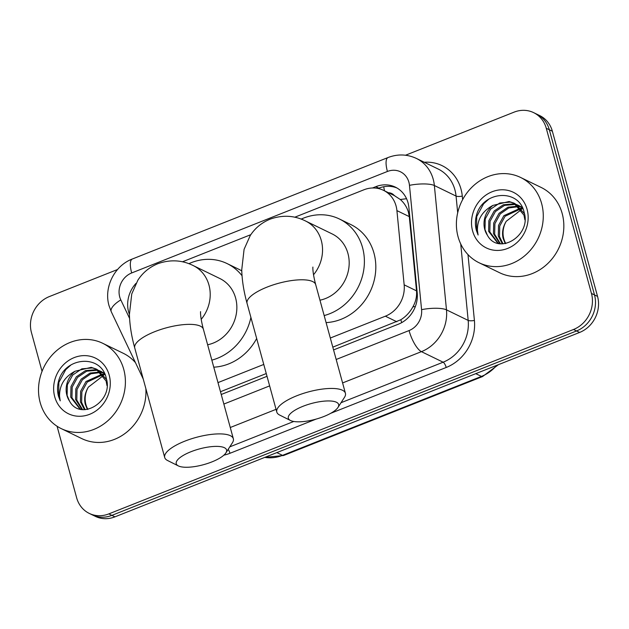 <?xml version="1.0" encoding="UTF-8"?>
<svg xmlns="http://www.w3.org/2000/svg" width="629" height="629" viewBox="0 0 629 629"><rect width="100%" height="100%" fill="white"/><g stroke="black" fill="none" stroke-linecap="round" stroke-linejoin="round"><path stroke-width="0.94" d="M332.804 347.153L400.83 319.752C405.902 316.576 409.919 312.275 412.883 306.858C415.761 301.802 416.972 296.471 416.524 290.857L409.29 216.628L408.355 211.918C406.798 206.996 404.132 202.868 400.358 199.542L394.336 195.603M330.311 338.032L385.357 316.19A28.462 25.467 -64.1 0 0 404.156 284.835L396.915 210.613A28.462 25.467 -64.1 0 0 396.058 205.935A28.462 25.467 -64.1 0 0 383.431 190.288A28.462 25.467 -64.1 0 0 363.853 189.809L294.757 217.225M220.48 391.725L266.264 373.555M217.988 382.613L263.771 364.443M135.982 283.388A28.462 25.467 -64.1 0 0 129.417 314.437M250.845 234.656L182.434 261.806M333.559 349.921L398.416 324.187A28.462 25.467 -64.1 0 0 417.208 292.831L408.889 207.476A28.462 25.467 -64.1 0 0 408.032 202.797A28.462 25.467 -64.1 0 0 395.405 187.151A28.462 25.467 -64.1 0 0 375.827 186.671L372.51 187.985M378.076 188.464L378.87 188.15A28.462 25.467 115.9 0 1 396.899 187.953M405.524 155.229L514.066 112.151A28.462 25.467 115.9 0 1 533.644 112.638A28.462 25.467 115.9 0 1 546.271 128.285L591.457 293.452A28.462 25.467 115.9 0 1 573.522 329.478L108.841 513.885A28.462 25.467 115.9 0 1 89.263 513.406A28.462 25.467 115.9 0 1 76.636 497.759L57.074 426.25M42.049 371.346L31.45 332.592A28.462 25.467 115.9 0 1 49.384 296.558L117.552 269.511M533.644 112.638L539.737 115.594A28.462 25.467 115.9 0 1 552.364 131.241L597.55 296.408L594.507 294.93A28.462 25.467 115.9 0 1 576.565 330.956L111.883 515.363A28.462 25.467 115.9 0 1 92.306 514.884A28.462 25.467 115.9 0 0 111.883 515.363L576.565 330.956A28.462 25.467 115.9 0 0 594.507 294.93L549.321 129.763L594.507 294.93L591.457 293.452M536.694 114.116A28.462 25.467 115.9 0 1 549.321 129.763A28.462 25.467 115.9 0 0 536.694 114.116M221.235 394.493L267.018 376.323M597.55 296.408A28.462 25.467 115.9 0 1 579.616 332.442L114.934 516.849A28.462 25.467 115.9 0 1 95.356 516.362L89.263 513.406M458.046 236.693A47.434 42.45 115.9 0 1 472.686 186.467A47.434 42.45 115.9 0 1 520.576 177.449A47.434 42.45 115.9 0 1 541.624 203.521A47.434 42.45 115.9 0 1 526.992 253.746A47.434 42.45 115.9 0 1 479.094 262.765A47.434 42.45 115.9 0 1 458.046 236.693M520.576 177.449L541.137 187.442A47.434 42.45 115.9 0 1 562.184 213.522A47.434 42.45 115.9 0 1 547.544 263.748A47.434 42.45 115.9 0 1 499.654 272.758L479.094 262.765M516.739 204.818L515.12 204.449L504.552 205.368L495.424 211.548L490.077 221.29L489.826 231.92L498.121 243.101M516.181 204.425L513.909 203.859L503.342 204.779L494.213 210.959L488.867 220.7L488.623 231.33L497.515 242.818L499.63 243.659M524.869 219.796L523.981 215.165L513.846 203.081L509.073 201.508L492.932 205.4A21.441 19.184 115.9 0 0 484.755 229.451A21.441 19.184 115.9 0 0 487.373 235.207C498.325 256.027 531.584 235.568 524.185 212.586C519.452 188.519 483.905 190.595 476.79 214.127C475.099 219.694 474.974 225.135 476.397 230.458L478.103 235.01L477.419 230.34C477.325 219.277 482.49 210.967 492.932 205.4M518.854 206.627L508.814 207.932L500.259 213.899L494.905 223.641L494.661 234.271L500.448 243.761M518.343 206.139L507.965 207.208L499.049 213.31L493.702 223.051L493.451 233.681L499.921 243.698M520.781 208.828L505.095 216.25L499.74 225.992L499.497 236.622L503.019 243.84M520.317 208.238L503.884 215.661L498.538 225.402L498.286 236.032L502.327 243.855M505.81 243.517A21.441 19.184 115.9 0 1 503.79 238.706A21.441 19.184 115.9 0 1 506.243 221.282C502.846 226.935 501.808 232.636 503.121 238.383L505.252 243.612M524.413 213.624L515.057 203.662L513.846 203.081M514.443 203.379L510.284 202.098L499.717 203.018L490.589 209.198L485.242 218.939L484.99 229.569L487.373 235.207M522.282 207.413L516.818 204.645M519.279 205.73L517.392 205.015M522.534 207.932L518.681 205.431M521.575 207.169L519.554 206.729M522.172 207.193L521.653 206.996M521.016 206.776L519.027 206.265M522.966 208.899L521.527 208.82M522.762 208.427L521.056 208.262M527.078 209.292A30.923 27.676 115.9 0 1 507.587 248.447A30.923 27.676 115.9 0 1 472.591 230.922A30.923 27.676 115.9 0 1 492.082 191.766A30.923 27.676 115.9 0 1 527.078 209.292M506.243 221.282L521.37 209.654M488.662 199.267L483.583 203.843L476.727 216.604L476.53 230.528L478.103 235.01M303.021 406.287A26.088 8.146 164.7 0 0 290.433 420.463A26.088 8.146 164.7 0 0 323.959 416.469A26.088 8.146 164.7 0 0 337.962 407.458A26.088 8.146 164.7 0 0 329.698 400.956A26.088 8.146 164.7 0 0 303.021 406.287M290.433 420.463L279.669 415.069A35.578 11.11 -15.3 0 1 276.799 412.074A35.578 11.11 -15.3 0 1 296.841 395.743A35.578 11.11 -15.3 0 1 345.431 393.298A35.578 11.11 -15.3 0 1 344.488 397.339L337.962 407.458M319.957 300.19A35.578 31.835 -64.1 0 0 347.947 253.487A35.578 31.835 -64.1 0 0 332.167 233.933L305.513 220.976C294.286 215.393 282.476 214.78 270.108 219.159C261.664 222.658 255.028 228.146 250.185 235.639L244.083 249.336L241.74 269.817C242.016 280.385 243.793 291.581 247.071 303.414L276.799 412.074M301.181 219.12A52.176 46.695 115.9 0 1 339.424 219.002A52.176 46.695 115.9 0 1 362.571 247.684A52.176 46.695 115.9 0 1 324.163 315.561M339.424 219.002L350.84 224.561A52.176 46.695 115.9 0 1 373.996 253.235A52.176 46.695 115.9 0 1 326.089 322.598M190.941 451.732A26.088 8.146 164.7 0 0 178.345 465.908A26.088 8.146 164.7 0 0 211.871 461.914A26.088 8.146 164.7 0 0 225.882 452.904A26.088 8.146 164.7 0 0 217.61 446.401A26.088 8.146 164.7 0 0 190.941 451.732M178.345 465.908L167.581 460.514A35.578 11.11 -15.3 0 1 164.712 457.519A35.578 11.11 -15.3 0 1 184.753 441.188A35.578 11.11 -15.3 0 1 233.343 438.743A35.578 11.11 -15.3 0 1 232.4 442.785L225.882 452.904M207.633 344.763A35.578 31.835 -64.1 0 0 235.623 298.067A35.578 31.835 -64.1 0 0 219.836 278.513L193.189 265.556C181.954 259.966 170.152 259.36 157.785 263.732C149.34 267.231 142.704 272.727 137.861 280.212L131.76 293.916L129.417 314.398C129.692 324.957 131.469 336.161 134.748 347.986L164.712 457.519M188.857 263.693A52.176 46.695 115.9 0 1 227.1 263.582A52.176 46.695 115.9 0 1 242.023 275.714M227.1 263.582L238.517 269.133A52.176 46.695 115.9 0 1 241.764 270.895M250.9 317.386A52.176 46.695 115.9 0 1 211.839 360.134M256.671 338.488A52.176 46.695 115.9 0 1 213.766 367.179M40.17 402.529A47.434 42.45 115.9 0 1 54.802 352.295A47.434 42.45 115.9 0 1 102.7 343.285A47.434 42.45 115.9 0 1 123.748 369.357A47.434 42.45 115.9 0 1 109.116 419.582A47.434 42.45 115.9 0 1 61.217 428.601A47.434 42.45 115.9 0 1 40.17 402.529M102.7 343.285L123.26 353.278A47.434 42.45 115.9 0 1 135.463 362.65M98.863 370.654L97.243 370.277L86.676 371.196L77.548 377.384L72.193 387.126L71.95 397.756L80.245 408.929M98.305 370.261L96.033 369.695L85.465 370.615L76.337 376.795L70.991 386.536L70.739 397.166L79.639 408.653L81.746 409.495M106.985 385.632L106.104 381.001L95.97 368.916L91.197 367.344L75.055 371.236A21.441 19.184 115.9 0 0 66.878 395.287A21.441 19.184 115.9 0 0 69.497 401.043C80.449 421.862 113.707 401.396 106.309 378.422C101.576 354.355 66.029 356.431 58.906 379.963C57.223 385.53 57.097 390.971 58.513 396.294L60.227 400.846L59.543 396.176C59.448 385.113 64.614 376.802 75.055 371.236M100.978 372.462L90.93 373.768L82.383 379.735L77.029 389.477L76.785 400.107L82.572 409.597M100.467 371.975L90.089 373.044L81.172 379.145L75.826 388.887L75.574 399.517L82.045 409.534M102.904 374.664L87.219 382.086L81.864 391.828L81.621 402.458L85.143 409.676M102.441 374.074L86.008 381.496L80.654 391.238L80.41 401.868L84.451 409.683M87.934 409.353A21.441 19.184 115.9 0 1 85.914 404.541A21.441 19.184 115.9 0 1 88.367 387.118C84.97 392.771 83.932 398.471 85.245 404.219L87.376 409.448M106.537 379.46L97.18 369.498L95.97 368.916M96.567 369.215L92.408 367.934L81.841 368.846L72.712 375.033L67.366 384.775L67.114 395.405L69.497 401.043M104.343 373.201L98.942 370.481M101.403 371.566L99.516 370.851M104.658 373.76L100.805 371.267M103.699 373.005L101.678 372.565M104.296 373.028L103.777 372.832M103.14 372.612L101.151 372.101M105.09 374.735L103.651 374.656M104.886 374.263L103.18 374.098M109.202 375.128A30.923 27.676 115.9 0 1 89.711 414.283A30.923 27.676 115.9 0 1 54.715 396.757A30.923 27.676 115.9 0 1 74.206 357.602A30.923 27.676 115.9 0 1 109.202 375.128M88.367 387.118L103.494 375.489M145.849 388.565A47.434 42.45 115.9 0 1 126.052 432.697A47.434 42.45 115.9 0 1 81.778 438.594L61.217 428.601M70.786 365.103L65.707 369.679L58.851 382.44L58.654 396.364L60.227 400.846M409.29 216.628L396.915 210.613M384.547 190.831A28.462 9.073 -111.6 0 1 383.721 186.742M394.328 195.588A9.49 8.492 -64.1 0 0 388.47 192.741M401.727 322.606A28.462 9.073 -111.6 0 1 400.83 319.752M412.883 306.858A28.462 7.171 -5.6 0 1 415.344 306.543M400.358 199.542A28.462 7.171 -5.6 0 1 406.562 198.74M416.524 290.857L404.156 284.835M396.805 321.749L385.357 316.19M378.87 188.15L375.827 186.671M336.177 359.481L409.054 330.563A18.972 16.983 -64.1 0 0 421.579 309.665L409.463 185.343A18.972 16.983 -64.1 0 0 408.889 182.221A18.972 16.983 -64.1 0 0 387.417 171.465L131.681 272.955A18.972 16.983 -64.1 0 0 119.722 296.974A18.972 16.983 -64.1 0 0 120.799 299.891L129.566 318.353M416.382 158.429A37.944 33.958 115.9 0 1 433.224 179.289A37.944 33.958 115.9 0 1 434.364 185.524L456.064 196.075A37.944 33.958 -64.1 0 0 454.916 189.84A37.944 33.958 -64.1 0 0 438.083 168.981L416.382 158.429C407.144 154.152 397.693 153.853 388.038 157.533A18.972 6.046 68.4 0 0 387.417 171.465M388.038 157.533L132.294 259.022C114.423 265.721 103.643 287.367 109.029 305.686L111.278 311.74A18.972 6.88 -25.4 0 1 120.799 299.891M424.245 162.251A42.693 38.204 115.9 0 1 461.002 189.109A42.693 38.204 115.9 0 1 462.284 196.122L462.63 199.645M467.992 254.603L474.408 320.452A42.693 38.204 115.9 0 1 446.213 367.47L330.736 413.3M316.096 419.111L229.97 453.289A42.693 38.204 115.9 0 1 223.869 455.16M573.522 329.478L579.616 332.442M546.271 128.285L552.364 131.241M108.841 513.885L114.934 516.849M409.463 185.343A18.972 4.78 -5.6 0 1 434.364 185.524L446.48 309.853L468.18 320.405L460.727 243.942M421.579 309.665A18.972 4.78 -5.6 0 1 446.48 309.853A37.944 33.958 115.9 0 1 421.422 351.65L443.123 362.202A37.944 33.958 -64.1 0 0 468.18 320.405A4.741 1.195 174.4 0 0 474.408 320.452M457.692 212.783L456.064 196.075A4.741 1.195 174.4 0 0 462.284 196.122M409.054 330.563A18.972 6.046 68.4 0 0 421.422 351.65L342.593 382.935M276.052 409.337L230.269 427.508M229.766 446.873L293.774 421.469M341.02 402.717L443.123 362.202A4.741 1.51 -111.6 0 1 446.213 367.47M223.853 404.062L269.637 385.892M228.178 449.334A4.741 1.51 -111.6 0 1 229.97 453.289M132.294 259.022A18.972 6.046 68.4 0 0 131.681 272.955M475.76 373.657L481.444 376.417A9.49 3.027 68.4 0 0 482.561 376.543L283.632 455.49A9.49 3.027 -111.6 0 1 282.507 455.365L481.444 376.417A37.944 33.958 -64.1 0 0 496.698 365.347M264.77 457.385A37.944 33.958 -64.1 0 0 282.507 455.365L276.823 452.605M313.517 274.787A35.578 31.835 -64.1 0 0 321.301 240.53A35.578 31.835 -64.1 0 0 305.513 220.976M312.904 267.136C312.928 266.389 312.173 271.248 315.703 284.638A35.578 11.11 164.7 0 0 267.113 287.083A35.578 11.11 164.7 0 0 247.071 303.414M201.194 319.359A35.578 31.835 -64.1 0 0 208.977 285.11A35.578 31.835 -64.1 0 0 193.189 265.556M200.58 311.709C200.596 310.962 199.849 315.821 203.379 329.211A35.578 11.11 164.7 0 0 154.789 331.656A35.578 11.11 164.7 0 0 134.748 347.986M394.855 195.847L383.431 190.288M111.278 311.74L143.239 379.02M283.632 455.49L264.644 457.432M498.506 364.623L482.561 376.543M315.703 284.638L345.431 393.298M203.379 329.211L233.343 438.743"/></g></svg>
